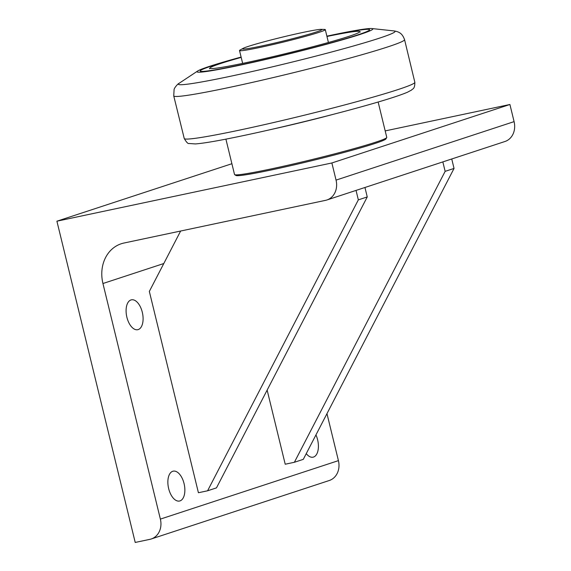 <?xml version="1.0" encoding="UTF-8"?>
<svg xmlns="http://www.w3.org/2000/svg" width="571" height="571" viewBox="0 0 571 571"><rect width="100%" height="100%" fill="white"/><g stroke="black" fill="none" stroke-linecap="round" stroke-linejoin="round"><path stroke-width="0.86" d="M234.66 174.669L235.994 175.475A77.249 3.776 -13.7 0 0 271.96 169.815A77.249 3.776 -13.7 0 0 385.91 138.931L386.724 137.597A78.348 3.826 166.3 0 1 271.139 168.923A78.348 3.826 166.3 0 1 234.66 174.669A78.348 3.826 166.3 0 1 234.524 174.505L225.902 139.131M270.997 129.503A78.348 3.826 -13.7 0 0 333.678 114.221M378.145 102.023L386.767 137.397A78.348 3.826 166.3 0 1 386.724 137.597M325.563 200.342L123.914 243.039A35.316 29.928 -108.2 0 0 121.252 243.76A35.316 29.928 -108.2 0 0 102.944 283.516L160.372 519.103A17.658 14.967 71.8 0 1 151.215 538.988A17.658 14.967 71.8 0 1 149.88 539.345L135.22 542.45L56.907 221.191L331.872 162.971L336.048 180.108A17.658 14.967 71.8 0 1 326.89 199.986A17.658 14.967 71.8 0 1 325.563 200.342M385.189 130.909L509.917 104.493L331.872 162.971M231.897 163.72L56.907 221.191M168.666 488.626A15.267 8.065 -102 0 1 173.199 471.161A15.267 8.065 -102 0 1 184.255 484.422A15.267 8.065 -102 0 1 179.522 501.031A15.267 8.065 -102 0 1 168.666 488.626M315.949 434.909A15.267 8.065 -102 0 1 313.058 457.178A15.267 8.065 -102 0 1 306.256 453.617M126.898 317.283A15.267 8.065 -102 0 1 131.43 299.825A15.267 8.065 -102 0 1 142.486 313.086A15.267 8.065 -102 0 1 137.761 329.695A15.267 8.065 -102 0 1 126.898 317.283M326.89 199.986L504.942 141.508A17.658 14.967 -108.2 0 0 514.093 121.63L336.048 180.108M509.917 104.493L514.093 121.63M326.969 413.647L338.417 460.633L160.372 519.103M151.215 538.988L329.267 480.511A17.658 14.967 -108.2 0 0 338.417 460.633M267.142 390.107L285.214 464.223L294.379 462.282L303.28 459.362L454.045 168.431L451.74 158.981M294.379 462.282L445.144 171.35L454.045 168.431M445.144 171.35L442.839 161.907M180.636 231.034L149.338 291.424L198.415 492.73L207.58 490.796L216.48 487.87L367.246 196.938L364.948 187.488M207.58 490.796L358.345 199.857L367.246 196.938M358.345 199.857L356.04 190.414M241.105 57.071A90.489 4.425 -13.7 0 0 209.75 66.279A90.489 4.425 -13.7 0 0 197.652 71.025A90.489 4.425 -13.7 0 0 256.065 61.675A90.489 4.425 -13.7 0 0 360.065 34.453A90.489 4.425 -13.7 0 0 371.885 28.55A90.489 4.425 -13.7 0 0 326.876 36.159M326.926 36.344A87.177 4.261 166.3 0 1 369.608 29.721A87.177 4.261 166.3 0 1 357.318 35.031A87.177 4.261 166.3 0 1 262.574 60.026A87.177 4.261 166.3 0 1 200.207 71.011A87.177 4.261 166.3 0 1 212.498 65.694A87.177 4.261 166.3 0 1 241.155 57.25M326.955 36.48A77.135 3.769 166.3 0 1 359.616 31.512A77.135 3.769 166.3 0 1 348.874 36.373A77.135 3.769 166.3 0 1 263.281 58.884A77.135 3.769 166.3 0 1 209.907 68.006A77.135 3.769 166.3 0 1 241.183 57.386M302.78 32.468A40.834 1.998 166.3 0 1 321.109 29.364A40.834 1.998 166.3 0 1 282.666 41.169A40.834 1.998 166.3 0 1 243.103 48.378A40.834 1.998 166.3 0 1 302.78 32.468M243.103 48.378L240.148 49.984A44.138 2.156 -13.7 0 0 239.52 50.541A44.138 2.156 -13.7 0 0 260.148 47.4A44.138 2.156 -13.7 0 0 303.658 36.851A44.138 2.156 -13.7 0 0 325.292 29.635A44.138 2.156 -13.7 0 0 324.471 29.428L321.109 29.364M102.944 283.516L163.791 263.531M393.919 30.913A111.531 5.453 166.3 0 1 379.351 38.186A111.531 5.453 166.3 0 1 230.484 76.264A111.531 5.453 166.3 0 1 179.173 83.259C178.066 83.516 174.298 87.798 174.091 89.526L173.741 95.914A118.789 5.803 -13.7 0 0 229.256 87.449A118.789 5.803 -13.7 0 0 346.376 59.056A118.789 5.803 -13.7 0 0 404.561 39.642C402.584 34.374 400.185 31.826 393.919 30.913L371.885 28.55M404.561 39.642L414.846 82.31A118.675 5.803 166.3 0 1 356.668 101.709A118.675 5.803 166.3 0 1 239.713 130.067A118.675 5.803 166.3 0 1 184.247 138.525L173.741 95.914M197.652 71.025L179.173 83.259M414.846 82.31C414.86 89.526 412.483 88.626 411.577 90.032L407.466 92.231C399.479 95.65 383.912 100.56 360.772 106.97C326.519 116.484 279.369 127.99 244.402 135.37C220.492 140.43 204.147 143.285 195.368 143.935L189.008 143.492C188.059 143.942 186.467 142.286 184.247 138.525M209.907 68.006L209.421 68.798M359.616 31.512L360.408 31.997M328.418 42.482L325.292 29.635M242.646 63.395L239.52 50.541"/></g></svg>
